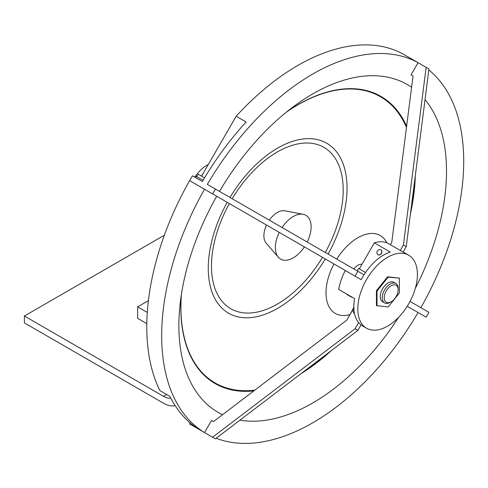 <?xml version="1.0" encoding="UTF-8"?>
<svg xmlns="http://www.w3.org/2000/svg" width="488" height="488" viewBox="0 0 488 488"><rect width="100%" height="100%" fill="white"/><g stroke="black" fill="none" stroke-linecap="round" stroke-linejoin="round"><path stroke-width="0.73" d="M336.775 259.104A44.963 25.962 -60 0 1 357.808 237.784A44.963 25.962 -60 0 1 386.844 242.78M307.202 242.036A25.291 14.603 120 0 0 303.133 214.299L284.785 210.804A19.02 10.98 120 0 0 277.337 212.506A19.02 10.98 120 0 0 269.333 220.167M266.527 225.035A19.02 10.98 120 0 0 266.137 243.097L278.337 257.243A25.291 14.603 120 0 0 293.233 257.859A25.291 14.603 120 0 0 304.396 246.904M303.133 214.299A25.291 14.603 120 0 0 293.233 216.562A25.291 14.603 120 0 0 282.07 227.524M279.258 232.392A25.291 14.603 120 0 0 278.337 257.243M194.81 177.144A26.767 15.451 -60 0 1 206.717 165.408A26.767 15.451 -60 0 1 208.242 164.596M391.187 285.736A9.833 5.679 120 0 0 384.233 297.784A9.833 5.679 120 0 0 391.187 301.798L390.193 302.371A11.242 6.49 -60 0 1 384.575 302.926A11.242 6.49 -60 0 1 382.848 293.922A11.242 6.49 -60 0 1 390.193 284.016A11.242 6.49 -60 0 1 395.817 283.461A11.242 6.49 -60 0 1 398.141 288.603L398.141 289.75A9.833 5.679 120 0 0 391.187 285.736M196.749 176.638L198.152 174.204L204.521 177.882M195.438 177.504L196.139 176.29L203.075 180.292M365.561 272.481L358.613 268.473L357.21 270.907M350.695 296.673L346.858 294.453L350.695 296.673M351.726 297.265L346.858 294.453M380.872 249.886L380.731 249.801A2.812 2.294 -60 0 0 377.34 251.088A2.812 2.294 -60 0 0 377.925 254.669A2.812 2.294 -60 0 0 381.317 253.382A2.812 2.294 -60 0 0 380.731 249.801L380.872 249.886A2.812 2.294 -60 0 1 381.457 253.467A2.812 2.294 -60 0 1 378.066 254.754L378.066 254.754M384.575 302.926L382.568 301.767A11.242 6.49 -60 0 1 380.841 292.763A11.242 6.49 -60 0 1 388.186 282.857A11.242 6.49 -60 0 1 393.81 282.302L395.817 283.461M353.769 268.918A11.242 6.49 -60 0 1 357.808 265.32A11.242 6.49 -60 0 1 361.968 264.27M387.612 326.118A42.151 24.339 -60 0 1 366.537 328.204A42.151 24.339 -60 0 1 360.077 294.429A42.151 24.339 -60 0 1 387.612 257.286A42.151 24.339 -60 0 1 408.688 255.2A42.151 24.339 -60 0 1 415.148 288.975A42.151 24.339 -60 0 1 387.612 326.118M366.537 328.204L362.566 325.911A42.151 24.339 -60 0 1 354.569 298.583L338.672 289.408A42.151 24.339 -60 0 1 345.309 270.523L361.205 279.703A42.151 24.339 -60 0 1 383.641 254.992A42.151 24.339 -60 0 1 390.229 252.04L374.333 242.859A42.151 24.339 -60 0 1 387.368 242.994L403.265 252.174A42.151 24.339 -60 0 1 404.717 252.906L408.688 255.2M353.166 308.721L348.292 317.566M301.285 373.466A165.798 95.721 120 0 0 331.419 350.524M410.463 213.604A165.798 95.721 120 0 0 415.257 176.101M303.573 371.728A165.798 95.721 120 0 0 328.699 352.598M410.896 210.206A165.798 95.721 120 0 0 414.891 178.956M406.577 126.569A165.798 95.721 120 0 0 380.829 96.343M406.626 126.221A165.798 95.721 120 0 0 380.963 96.417A165.798 95.721 120 0 0 298.064 104.627A165.798 95.721 120 0 0 287.219 111.471M307.544 368.702A165.273 95.422 120 0 0 324.727 355.618M411.53 205.234A165.273 95.422 120 0 0 414.257 183.927M406.467 127.453A165.273 95.422 120 0 0 297.796 104.902A165.273 95.422 120 0 0 286.45 112.094M181.329 294.874A165.798 95.721 120 0 0 180.828 307.69A165.798 95.721 120 0 0 215.165 383.586A165.798 95.721 120 0 0 253.791 390.912M425.03 99.619A189.246 109.263 -60 0 1 446.52 171.19A189.246 109.263 -60 0 1 415.325 288.371M398.58 317.371A189.246 109.263 -60 0 1 239.962 420.15M222.552 414.696A189.246 109.263 -60 0 1 179.133 335.067A189.246 109.263 -60 0 1 178.882 325.71A189.246 109.263 -60 0 1 216.684 196.261M216.147 438.279A213.567 123.305 120 0 0 312.698 422.834A213.567 123.305 120 0 0 418.07 312.534L413.031 309.624M201.404 176.083A98.326 56.767 -60 0 1 203.301 173.161M170.788 398.147A19.672 11.358 60 0 1 163.492 396.317L24.4 316.017L24.4 322.897L163.492 403.204A28.103 16.226 -120 0 0 175.125 405.577M24.4 316.017L163.456 235.734L164.053 236.082M148.401 300.639L137.64 306.848L137.64 318.322L146.809 323.611M211.548 193.297L204.521 189.24A213.567 123.305 120 0 0 204.521 432.581L199.555 429.715A213.567 123.305 -60 0 1 169.867 396.347L159.93 390.613A213.567 123.305 120 0 1 189.619 180.633L204.521 189.24L189.619 180.639L192.431 175.771L202.368 181.506A213.567 123.305 -60 0 1 246.098 121.976L236.168 116.236L201.562 176.174M190.216 422.95L189.619 423.974L207.333 434.204A213.567 123.305 120 0 0 207.437 434.259M353.056 309.307L346.84 320.079L213.53 421.565L211.548 420.412L213.537 421.559L211.548 420.412L204.521 432.581L207.333 434.204M236.168 116.236A213.567 123.305 120 0 1 403.167 54.095L418.07 62.702A213.567 123.305 120 0 0 207.333 184.373L364.017 274.836M420.979 64.385A213.567 123.305 120 0 0 420.882 64.325L418.07 62.702L411.048 74.865L413.043 76.024M410.048 301.413L428.934 312.314L426.128 317.182L407.236 306.275M420.882 307.666A213.567 123.305 120 0 0 428.824 69.93M219.49 191.394A189.246 109.263 -60 0 1 320.927 89.475A189.246 109.263 -60 0 1 411.604 87.267M181.481 293.898A165.273 95.422 120 0 0 254.785 390.156M215.031 383.507A165.798 95.721 120 0 0 254.071 390.699M359.314 268.876L374.333 242.859M399.373 278.117L387.612 276.787L376.425 290.702L376.425 305.616L388.186 306.946L399.373 293.032L399.373 278.117L388.186 277.123L377.004 291.037L377.004 305.952M349.737 314.662A44.963 25.962 -60 0 1 333.963 263.971M376.425 290.702L377.004 291.037M387.612 276.787L388.186 277.123M390.193 302.371L391.187 301.798A9.833 5.679 120 0 0 398.141 289.75M418.07 62.702L428.946 68.985L406.242 246.623L403.094 252.076M390.345 244.72L391.797 242.201L413.043 76.018M426.14 67.362L403.43 245L400.282 250.454M406.242 246.623L403.43 245M204.521 189.24L358.222 277.977M215.391 189.027L212.585 193.895M357.887 271.298L355.075 276.159M204.521 432.581L212.585 437.23L355.075 328.753L358.637 322.58M212.585 437.23L215.391 438.852L357.887 330.376L361.035 324.923M355.075 328.753L357.887 330.376M354.556 313.735A5.618 4.587 120 0 1 353.837 307.007M137.64 306.848L147.291 312.418M230.007 197.463A98.137 56.657 -60 0 1 277.648 148.09A98.137 56.657 -60 0 1 341.374 159.704A98.137 56.657 -60 0 1 328.101 254.102M325.295 258.969A98.137 56.657 -60 0 1 277.648 308.343A98.137 56.657 -60 0 1 213.927 296.728A98.137 56.657 -60 0 1 227.201 202.331M229.378 203.588A93.147 53.778 120 0 0 216.867 293.105A93.147 53.778 120 0 0 277.337 304.091A93.147 53.778 120 0 0 322.483 257.347M325.295 252.479A93.147 53.778 120 0 0 337.8 162.961A93.147 53.778 120 0 0 277.337 151.982A93.147 53.778 120 0 0 232.184 198.72M163.492 396.317L166.652 394.493"/></g></svg>
